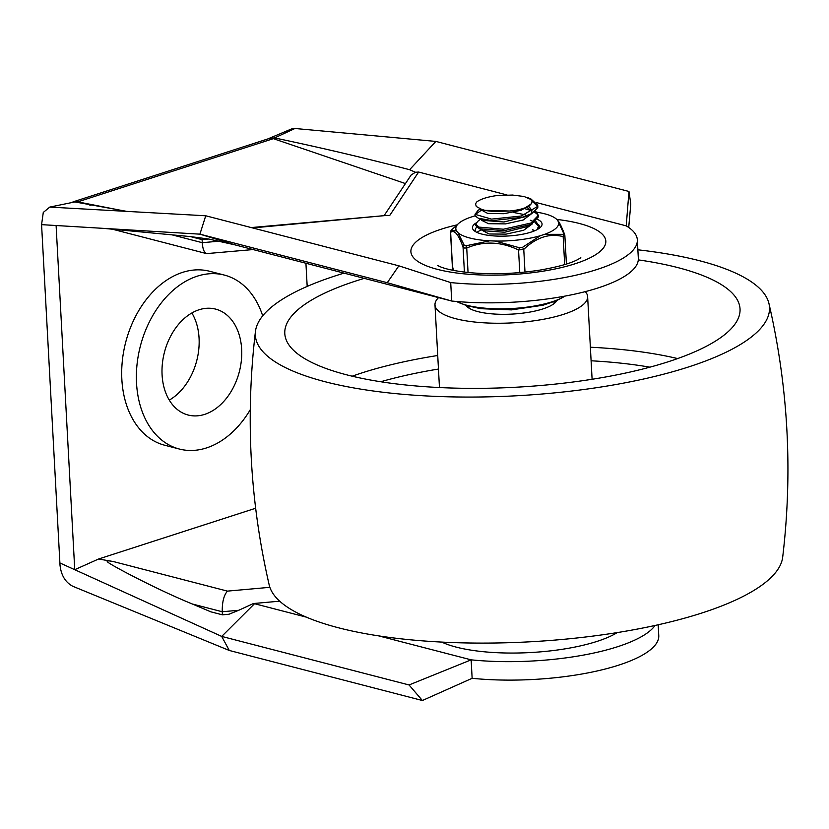<?xml version="1.0" encoding="UTF-8"?>
<svg xmlns="http://www.w3.org/2000/svg" width="829" height="829" viewBox="0 0 829 829"><rect width="100%" height="100%" fill="white"/><g stroke="black" fill="none" stroke-linecap="round" stroke-linejoin="round"><path stroke-width="1.24" d="M617.315 632.579A99.76 28.922 176.9 0 1 456.582 647.211A99.76 28.922 176.9 0 1 441.753 642.092M269.871 587.315L227.436 591.118C223.84 595.232 222.11 602.113 222.245 611.75L238.762 610.268L253.415 603.533L254.524 603.709L221.706 636.413L74.745 569.699L56.103 225.519L41.574 224.649L59.895 562.953L74.745 569.699L98.558 559.015L255.643 508.25M279.684 601.18L253.415 603.533M227.436 591.118L113.169 561.502C111.469 561.223 103.045 559.523 109.749 563.482C117.148 568.373 159.375 590.569 192.328 603.999L210.835 611.823L222.41 614.828L222.245 611.75L192.328 603.999M536.612 202.628L626.227 225.851L628.973 191.468L435.857 141.417L409.609 169.717C366.366 158.349 321.351 147.749 274.565 137.925L274.565 137.925A11.824 6.705 -81 0 1 273.352 138.661A19.305 12.456 -107.9 0 0 268.409 138.744L72.931 201.913M409.609 169.717L415.402 172.256L418.624 172.049L507.047 194.97M384.086 215.664L411.132 175.033L415.402 172.256M386.355 215.457L389.63 215.602L386.936 215.385M387.267 282.72L451.712 301.031L450.707 282.575L398.853 265.829L387.267 282.72L199.913 234.161L103.687 228.379L190.515 236.607L208.659 239.021L235.094 244.897L199.913 234.161L205.737 215.778L49.761 207.095L74.879 201.924L125.438 211.126M75.957 202.11A11.824 9.689 112.6 0 0 77.75 201.872L73.097 201.872M386.905 215.416L252.586 227.923M253.125 249.56L206.576 253.612C204.162 252.679 202.722 249.032 202.266 242.69L218.773 241.208M241.653 349.206A54.714 38.683 104.5 0 0 215.592 309.103A54.714 38.683 104.5 0 0 164.422 352.356A54.714 38.683 104.5 0 0 188.142 415.028A54.714 38.683 104.5 0 0 241.653 349.206M191.862 312.979A54.714 38.683 -75.5 0 1 199.064 338.17A54.714 38.683 -75.5 0 1 169.282 400.106M250.265 409.713A89.843 63.532 -75.5 0 1 179.323 449.028A89.843 63.532 -75.5 0 1 136.536 383.174A89.843 63.532 -75.5 0 1 224.41 275.093A89.843 63.532 -75.5 0 1 262.689 315.849M179.323 449.028L164.639 445.225A89.843 63.532 -75.5 0 1 121.853 379.371A89.843 63.532 -75.5 0 1 209.716 271.29L224.41 275.093M409.049 684.961L471.141 659.843L472.136 678.298L422.396 700.515L409.049 684.961L221.706 636.413L229.281 650.464L72.931 586.341C65.47 582.455 61.17 575.419 60.02 565.254L59.895 562.953M49.761 207.095L43.284 212.442L41.574 224.649M103.687 228.379L56.103 225.519M435.857 141.417L294.948 128.485L291.342 129.013L269.415 138.246L274.565 137.925L294.948 128.495M113.169 561.502L98.558 559.015M222.41 614.828L228.98 614.237L238.762 610.268M305.922 263.249L307.186 286.419M208.659 239.021L202.089 239.612L190.515 236.607M626.227 225.851A127.77 37.036 176.9 0 1 637.335 239.871L638.33 258.316A127.77 37.036 176.9 0 1 451.712 301.031L235.094 244.897M398.853 265.829L205.737 215.778M202.089 239.612L202.266 242.69L172.339 234.928M637.335 239.871A127.77 37.036 176.9 0 1 450.707 282.575M628.973 191.468L630.786 204.027L628.714 227.467M268.409 138.744L269.415 138.246M655.055 625.47A127.77 37.036 176.9 0 1 471.141 659.843L378.718 635.895M306.305 617.128L254.524 603.709M422.396 700.515L229.281 650.464M658.174 624.776L658.765 635.584A127.77 37.036 176.9 0 1 472.136 678.298M269.197 584.984A257.456 74.631 -3.1 0 0 529.783 641.812A257.456 74.631 -3.1 0 0 782.69 557.171C792.835 471.846 788.255 387.298 768.96 303.559A257.456 74.631 -3.1 0 0 637.874 249.809M344.045 273.124A257.456 74.631 -3.1 0 0 336.191 275.58A257.456 74.631 -3.1 0 0 255.456 331.372A257.456 74.631 -3.1 0 0 516.446 395.775A257.456 74.631 -3.1 0 0 768.96 303.559M438.572 297.621A76.434 22.155 -3.1 0 0 434.987 304.885A76.434 22.155 -3.1 0 0 455.722 318.709A76.434 22.155 -3.1 0 0 540 319.88A76.434 22.155 -3.1 0 0 587.626 296.616A76.434 22.155 -3.1 0 0 585.295 291.632M364.252 278.368A227.954 66.071 -3.1 0 0 284.793 333.579A227.954 66.071 -3.1 0 0 346.646 374.822A227.954 66.071 -3.1 0 0 597.999 378.314A227.954 66.071 -3.1 0 0 740.038 308.927A227.954 66.071 -3.1 0 0 638.299 259.881M465.991 305.414A46.123 13.368 -3.1 0 0 467.629 307.165A46.123 13.368 -3.1 0 0 512.021 314.098A46.123 13.368 -3.1 0 0 555.42 302.419A46.123 13.368 -3.1 0 0 556.85 300.492M469.173 308.253A43.45 12.59 176.9 0 1 468.105 306.046M554.829 301.352A43.45 12.59 176.9 0 1 554 303.663M532.695 229.757L534.788 230.731M535.886 221.447L538.819 225.695L536.995 229.695M476.893 232.369L481.4 229.571M538.726 228.68L538.85 225.695M538.788 226.514L534.912 222.255M531.845 220.794L530.332 220.255M535.347 211.188L537.047 212.628L538.28 215.436L531.006 223.022L503.4 229.218L478.944 227.115L475.587 223.985L478.623 220.483L480.851 219.281M484.364 219.851L483.152 220.203M475.67 225.467L479.369 228.731L504.229 230.638L531.565 224.265L538.353 216.918M538.239 216.11L536.902 213.872L534.322 211.986M531.43 210.639L524.995 208.732M529.12 198.276L530.902 198.939L537.772 205.209L537.658 206.39L521.223 216.037L491.493 219.115L475.069 214.328L478.095 210.265L480.561 209.146M526.902 207.737L528.684 208.234M480.986 210.493L475.152 214.514M475.048 214.908L475.224 215.975L478.385 218.265L492.239 220.628L521.969 217.333L531.803 213.55L537.793 207.613L537.855 206.68L532.021 200.867M480.893 209.768L487.659 213.395L503.887 213.716L521.337 210.234L531.016 204.069L532.218 201.758L530.985 199.509L524.115 196.504L512.509 195.053L496.695 195.582A31.564 9.15 176.9 0 0 476.582 202.089M476.748 201.955L475.494 203.934L476.323 206.514L483.39 210.297L509.493 211.012A25.44 7.378 -3.1 0 0 530.985 204.069M481.504 220.276L488.561 223.706L505.524 223.892L523.192 220.006L531.824 213.54M531.814 211.436L527.275 207.509M525.348 214.794L513.213 212.4M478.385 218.265L483.753 220.462L503.959 221.985L526.726 216.307L531.803 213.55M531.513 212.183L531.917 210.39L528.861 206.421M482.001 230.244L489.079 233.975L506.063 234.13L523.648 230.275L532.405 223.83M479.017 228.597L484.395 230.783L504.654 232.244L527.327 226.576L532.384 223.84M532.974 231.457L532.985 230.887L533.026 231.436M480.209 209.001L486.043 210.628L493.856 211.519L509.493 211.012M450.727 231.871L450.634 232.379C454.354 229.457 458.489 234.358 463.048 247.073L464.385 248.016L466.727 248.026C483.597 240.856 500.871 241.508 518.55 249.985L523.762 249.363C536.467 237.301 549.606 233.053 563.171 236.628L564.653 236.172L564.715 235.063A2.684 1.99 159.8 0 0 564.622 234.452L564.622 234.452A2.684 1.99 159.8 0 0 563.741 233.529L562.943 234.338L544.539 234.348A51.491 14.922 -3.1 0 0 557.886 220.794L563.741 233.529M453.453 270.378L452.624 266.907M475.152 215.83A51.491 14.922 -3.1 0 0 474.157 216.11L469.96 217.467A51.491 14.922 -3.1 0 0 458.53 223.54A51.491 14.922 -3.1 0 0 456.613 231.032L451.401 230.12L452.188 229.312A2.684 1.275 47.3 0 1 452.188 229.312A2.684 1.275 47.3 0 1 452.199 229.312M522.28 247.477L519.586 247.788L495.234 241.042A51.491 14.922 -3.1 0 0 540.342 235.705L522.28 247.477A2.684 1.275 47.3 0 1 523.762 249.363L524.995 272.078M475.856 231.84A32.186 9.326 176.9 0 1 475.255 230.213A32.186 9.326 176.9 0 1 476.675 227.239M538.612 224.711A32.186 9.326 176.9 0 1 539.524 226.731A32.186 9.326 176.9 0 1 539.099 228.421M475.711 223.188A34.859 10.103 -3.1 0 0 474.24 230.763A34.859 10.103 -3.1 0 0 481.898 234.099A34.859 10.103 -3.1 0 0 515.244 235.363A34.859 10.103 -3.1 0 0 540.591 227.167A34.859 10.103 -3.1 0 0 537.606 219.447M555.617 218.431L556.56 219.229A51.491 14.922 -3.1 0 0 555.43 218.296A51.491 14.922 -3.1 0 0 536.612 212.183M556.56 219.229L557.886 220.794M544.539 234.348L540.342 235.705M495.234 241.042L489.711 240.824L466.116 245.767L464.219 245.28L457.94 232.597A51.491 14.922 -3.1 0 0 489.711 240.824M457.94 232.597L456.613 231.032M564.684 264.575L563.171 236.628A2.684 1.896 -76.5 0 0 562.943 234.338M453.297 270.347L452.655 268.627A2.684 1.99 159.8 0 0 452.655 268.637L452.655 268.627A2.684 1.99 159.8 0 1 452.561 268.016L450.634 232.379A2.684 2.611 -124.7 0 1 451.401 230.12M464.406 272.088L463.048 247.073A2.684 1.99 -20.2 0 1 464.219 245.28M468.053 272.492L466.727 248.026A2.684 1.026 -112 0 1 466.116 245.767M519.773 272.586L518.55 249.985L519.586 247.788M123.096 210.753L77.75 201.872L273.352 138.661L405.443 183.572M389.63 215.602L418.624 172.049M556.798 219.426A97.615 28.3 176.9 0 1 587.792 258.907A97.615 28.3 176.9 0 1 444.292 270.948A97.615 28.3 176.9 0 1 441.546 229.094A97.615 28.3 176.9 0 1 457.09 224.856M456.717 301.569L466.271 305.497L480.768 308.699L511.42 309.88L543.047 305.217L556.611 300.595L565.005 296.098A60.548 17.554 176.9 0 1 466.945 305.29A60.548 17.554 176.9 0 1 456.717 301.569L456.561 301.487M677.645 358.574A227.954 66.071 -3.1 0 0 590.362 347.227M437.722 355.496A227.954 66.071 -3.1 0 0 361.371 373.081A227.954 66.071 -3.1 0 0 352.18 376.2M649.884 367.174A217.229 62.963 -3.1 0 0 591.098 360.781M438.458 369.05A217.229 62.963 -3.1 0 0 380.708 381.754M580.839 257.757L577.44 259.736C569.844 263.632 557.243 267.104 539.627 270.15C515.451 273.86 491.96 274.679 469.152 272.606C456.364 271.228 447.018 269.394 441.09 267.104L437.536 265.518M89.615 204.991L90.952 205.25M251.239 227.571L386.905 215.405M111.159 228.887L206.576 253.612M269.197 584.994C249.902 501.244 245.322 416.707 255.456 331.372M592.103 379.278L587.626 296.616M439.463 387.547L434.987 304.885M468.903 306.274L468.996 308.025M554.052 301.663L554.155 303.414M538.373 216.918L538.29 215.447M475.618 225.467L475.535 223.985M537.814 206.67L537.731 205.198M475.069 215.208L475.007 214.151M480.913 210.027L480.872 209.271M481.462 220.276L481.421 219.509M482.022 230.535L481.981 229.799M530.902 198.939L527.835 197.685M478.095 210.265L480.333 209.053M450.499 232.182L452.416 267.57M564.86 235.509L566.414 264.036M564.87 235.581L564.622 234.452C558.974 220.006 557.72 220.493 555.741 218.524L555.43 218.296M452.188 229.312L450.499 232.244M458.53 223.54L452.655 228.897M452.655 268.627L452.406 267.498"/></g></svg>
